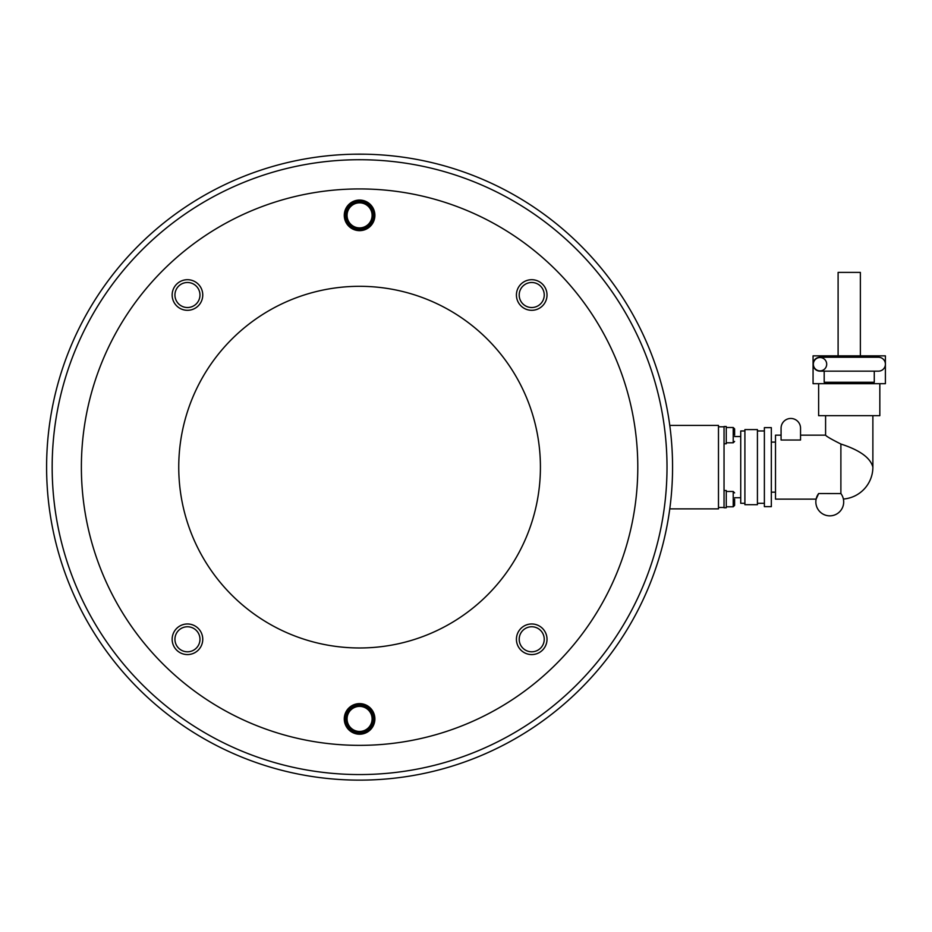 <?xml version="1.0" encoding="UTF-8"?>
<svg xmlns="http://www.w3.org/2000/svg" width="932" height="932" viewBox="0 0 932 932"><rect width="100%" height="100%" fill="white"/><g stroke="black" fill="none" stroke-linecap="round" stroke-linejoin="round"><path stroke-width="1.4" d="M52.169 467.142A307.42 307.42 0 0 0 359.589 774.562A307.42 307.42 0 0 0 667.009 467.142A307.42 307.42 0 0 0 359.589 159.721A307.42 307.42 0 0 0 52.169 467.142M46.6 467.142A312.989 312.989 0 0 0 359.589 780.131A312.989 312.989 0 0 0 672.566 467.142A312.989 312.989 0 0 0 359.589 154.153A312.989 312.989 0 0 0 46.6 467.142M668.395 416.196A312.989 312.989 0 0 1 669.77 425.411L718.479 425.411L718.479 508.872L669.77 508.872A312.989 312.989 0 0 1 668.395 518.076M354.102 154.199L365.064 154.199L354.102 154.199M359.589 286.31A180.831 180.831 0 0 0 178.746 467.142A180.831 180.831 0 0 0 359.589 647.973A180.831 180.831 0 0 0 540.42 467.142A180.831 180.831 0 0 0 359.589 286.31M359.589 188.928A278.214 278.214 0 0 0 81.375 467.142A278.214 278.214 0 0 0 359.589 745.355A278.214 278.214 0 0 0 637.791 467.142A278.214 278.214 0 0 0 359.589 188.928M547.014 639.27A15.296 15.296 0 0 1 531.718 654.579A15.296 15.296 0 0 1 516.421 639.27A15.296 15.296 0 0 1 531.718 623.974A15.296 15.296 0 0 1 547.014 639.27M374.885 718.922A15.296 15.296 0 0 1 359.589 734.218A15.296 15.296 0 0 1 344.281 718.922A15.296 15.296 0 0 1 359.589 703.613A15.296 15.296 0 0 1 374.885 718.922M344.281 215.362A15.296 15.296 0 0 1 359.589 200.065A15.296 15.296 0 0 1 374.885 215.362A15.296 15.296 0 0 1 359.589 230.658A15.296 15.296 0 0 1 344.281 215.362M187.449 654.579A15.296 15.296 0 0 1 172.152 639.27A15.296 15.296 0 0 1 187.449 623.974A15.296 15.296 0 0 1 202.757 639.27A15.296 15.296 0 0 1 187.449 654.579M172.152 295.013A15.296 15.296 0 0 1 187.449 279.705A15.296 15.296 0 0 1 202.757 295.013A15.296 15.296 0 0 1 187.449 310.309A15.296 15.296 0 0 1 172.152 295.013M531.718 279.705A15.296 15.296 0 0 1 547.014 295.013A15.296 15.296 0 0 1 531.718 310.309A15.296 15.296 0 0 1 516.421 295.013A15.296 15.296 0 0 1 531.718 279.705M373.499 215.362A13.91 13.91 0 0 0 359.589 201.452A13.91 13.91 0 0 0 345.679 215.362A13.91 13.91 0 0 0 359.589 229.272A13.91 13.91 0 0 0 373.499 215.362M373.499 718.922A13.91 13.91 0 0 0 359.589 705.011A13.91 13.91 0 0 0 345.679 718.922A13.91 13.91 0 0 0 359.589 732.832A13.91 13.91 0 0 0 373.499 718.922M726.261 427.497L733.216 427.497L733.216 442.793L726.261 442.793M734.614 435.151L734.614 428.883L734.614 435.151M726.261 491.479L733.216 491.479L733.216 506.787L726.261 506.787M734.614 499.133L734.614 505.4L734.614 499.133M726.261 507.765L724.036 507.765L724.036 490.512L726.261 490.512L726.261 507.765M726.261 443.772L724.036 443.772L724.036 426.518L726.261 426.518L726.261 443.772M519.194 639.27A12.524 12.524 0 0 1 531.718 626.758A12.524 12.524 0 0 1 544.241 639.27A12.524 12.524 0 0 1 531.718 651.794A12.524 12.524 0 0 1 519.194 639.27M531.718 307.525A12.524 12.524 0 0 1 519.194 295.013A12.524 12.524 0 0 1 531.718 282.489A12.524 12.524 0 0 1 544.241 295.013A12.524 12.524 0 0 1 531.718 307.525M199.972 295.013A12.524 12.524 0 0 1 187.449 307.525A12.524 12.524 0 0 1 174.936 295.013A12.524 12.524 0 0 1 187.449 282.489A12.524 12.524 0 0 1 199.972 295.013M187.449 626.758A12.524 12.524 0 0 1 199.972 639.27A12.524 12.524 0 0 1 187.449 651.794A12.524 12.524 0 0 1 174.936 639.27A12.524 12.524 0 0 1 187.449 626.758M734.614 497.746L740.73 497.746M734.614 436.537L740.73 436.537M744.901 430.968L740.73 430.968L740.73 503.303L744.901 503.303M744.901 504.701L757.425 504.701L757.425 429.582L744.901 429.582L744.901 504.701M757.425 503.303L764.38 503.303M757.425 430.968L764.38 430.968M764.38 506.647L771.335 506.647L771.335 427.637L764.38 427.637L764.38 506.647M771.335 492.178L775.506 492.178M771.335 442.106L775.506 442.106M843.367 499.039A31.991 31.991 0 0 0 872.876 467.142L872.876 415.672M800.541 435.151L825.589 435.151L825.589 415.672M818.634 383.681L818.634 415.672L879.831 415.672L879.831 383.681M860.364 355.861L860.364 272.4L838.101 272.4L838.101 355.861M820.02 357.527A6.675 6.675 0 0 1 826.696 364.202A6.675 6.675 0 0 1 820.02 370.878A6.675 6.675 0 0 1 813.345 364.202A6.675 6.675 0 0 1 820.02 357.527M781.074 435.151L775.506 435.151L775.506 499.133L816.129 499.133L818.657 493.529L816.129 499.133M818.051 494.403L818.657 493.529L840.885 493.576C844.427 500.764 844.427 500.764 840.885 493.576L840.885 444.028C831.414 439.287 826.311 436.327 825.589 435.151M800.541 428.196L800.541 440.021L781.074 440.021L781.074 428.196A9.739 9.739 0 0 1 790.814 418.456A9.739 9.739 0 0 1 800.541 428.196M840.862 493.529A13.91 13.91 0 0 1 820.381 512.192A13.91 13.91 0 0 1 818.657 493.529M872.876 467.142C870.43 457.833 859.77 450.121 840.885 444.028M874.274 371.157L874.274 382.283L824.191 382.283L824.191 371.157M820.02 357.247L878.445 357.247A6.955 6.955 0 0 1 885.4 364.202A6.955 6.955 0 0 1 878.445 371.157L820.02 371.157A6.955 6.955 0 0 1 813.065 364.202A6.955 6.955 0 0 1 820.02 357.247M813.065 383.681L813.065 355.861L885.4 355.861L885.4 383.681L813.065 383.681M718.479 426.798L724.036 426.798L724.036 507.486L718.479 507.486M359.589 201.452A13.91 13.91 0 0 0 345.679 215.362A13.91 13.91 0 0 0 359.589 229.272M347.065 215.362A12.524 12.524 0 0 1 359.589 202.838A12.524 12.524 0 0 1 372.101 215.362A12.524 12.524 0 0 1 359.589 227.886A12.524 12.524 0 0 1 347.065 215.362M359.589 705.011A13.91 13.91 0 0 0 345.679 718.922A13.91 13.91 0 0 0 359.589 732.832M347.065 718.922A12.524 12.524 0 0 1 359.589 706.398A12.524 12.524 0 0 1 372.101 718.922A12.524 12.524 0 0 1 359.589 731.445A12.524 12.524 0 0 1 347.065 718.922M733.216 427.497L734.614 428.883L733.216 427.497M733.216 442.793L734.614 441.407M733.216 491.479L734.614 492.877M733.216 506.787L734.614 505.4L733.216 506.787"/></g></svg>
